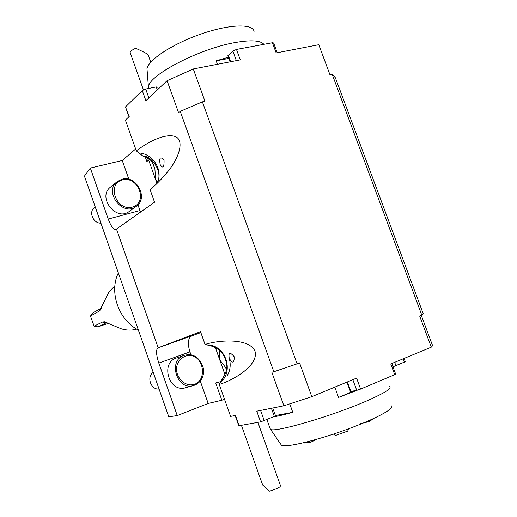 <?xml version="1.0" encoding="UTF-8"?>
<svg xmlns="http://www.w3.org/2000/svg" width="517" height="517" viewBox="0 0 517 517"><rect width="100%" height="100%" fill="white"/><g stroke="black" fill="none" stroke-linecap="round" stroke-linejoin="round"><path stroke-width="0.78" d="M332.108 74.125L335.404 77.802L423.184 313.619L421.82 315.215L332.108 74.125L329.898 74.603L318.782 44.721L276.188 52.947L272.427 42.743L273.629 42.976L277.228 52.747M224.488 399.208L221.851 400.242L208.183 403.441L200.273 381.074M190.999 354.862L189.952 351.903L158.803 363.07L177.241 415.597L168.788 416.825L84.433 176.11L90.326 168.051L122.245 160.49L128.907 179.321M208.183 403.441L177.241 415.597M193.584 385.52C198.838 383.782 202.089 379.995 203.349 374.159C205.411 369.112 199.64 354.08 188.136 354.617L184.298 355.308L176.4 358.029C159.927 363.037 169.246 393.107 185.668 387.718L193.584 385.52C176.866 391.007 167.469 360.187 184.298 355.308L188.091 354.623M297.081 363.852L273.836 371.755L180.233 111.375L178.598 112.771L167.075 80.704L193.287 68.961L204.971 101.28L202.38 101.83L297.081 363.852L299.576 362.882L311.796 396.668L356.594 378.114L360.601 389.075L356.736 390.341L350.371 391.492M421.323 315.409L432.18 344.581C432.916 345.078 432.613 345.944 431.268 347.178L419.688 316.042L421.82 315.215M273.836 371.755L271.839 372.279L283.878 405.787L311.796 396.668M220.824 381.565L215.718 382.948L221.851 400.242M145.199 156.813L146.88 161.53L149.749 159.113L148.314 160.36L147.287 157.465M125.566 107.155L129.218 116.506L125.398 120.118L136.314 150.848C146.221 143.215 163.553 133.405 174.384 136.262C185.325 139.26 179.069 158.428 167.127 172.432C161.149 179.58 155.468 185.319 150.092 189.661L154.544 202.199L115.776 229.548C113.397 229.626 110.884 226.129 108.234 219.053L90.326 168.051M209.773 345.608L205.062 344.471L200.512 331.662L158.189 347.779L116.454 229.025M205.062 344.471C219.098 339.902 249.149 337.853 254.984 351.217C258.959 365.164 233.497 380.292 219.247 384.435L222.258 379.362M272.743 408.01L275.535 415.797L274.346 416.489L260.594 421.885L239.125 425.73L235.474 415.442L230.601 416.418L219.247 384.435M180.233 111.375L202.38 101.83M135.648 148.999L122.245 160.49M158.803 363.07C156.16 354.785 155.863 349.725 157.898 347.896L200.848 332.605M118.348 272.898C108.88 292.073 118.6 320.017 138.388 330.072M191.368 336.192C187.91 338.435 187.438 343.669 189.952 351.903M229.231 358.275C228.314 352.226 230 351.747 234.291 356.853C234.149 363.335 232.469 363.806 229.231 358.275M219.609 350.487L219.777 359.961L225.612 367.484L226.491 369.597M136.23 206.386C148.928 198.108 136.145 174.462 121.624 179.328L117.165 181.641L110.56 187.038C96.944 197.139 116.176 221.948 129.34 211.375L136.23 206.386C122.917 217.088 103.394 191.852 117.165 181.641L121.566 179.36M137.942 204.874L140.534 212.067M153.019 161.214L150.46 159.999L152.373 162.758L154.9 168.846L155.565 179.457L157.691 181.267M150.46 159.999L148.075 157.724M136.314 150.848L142.834 156.031L147.998 157.698M160.212 164.671C158.952 157.698 160.225 156.147 164.038 160.018C164.251 167.385 162.978 168.936 160.212 164.671M227.958 55.797L232.844 51.054L236.476 49.445L272.427 42.743M236.476 49.445L240.289 59.882L193.287 68.961M167.075 80.704L145.897 100.731L142.259 90.546L145.697 89.027L156.257 86.921L157.73 87.115L158.376 88.93M125.728 106.689L142.259 90.546M391.763 363.541L395.647 374.088L394.717 374.663L390.768 363.955L431.268 347.178M260.594 421.885L256.775 411.196L283.878 405.787M394.717 374.663L360.601 389.075M239.125 425.73L238.783 425.698M404.107 358.43L405.328 361.732L392.965 366.812M114.884 285.856L108.964 291.911L99.574 310.937L90.443 316.023L94.12 326.149L102.301 322.085L104.344 321.768L121.14 328.754C126.549 330.421 131.738 330.544 136.708 329.122M90.443 316.023L93.48 312.455L101.261 308.3M106.993 322.466L97.829 326.809L108.77 323.235M97.829 326.809L94.12 326.149M257.899 422.37L280.544 485.806L279.949 486.82C277.539 488.416 274.042 489.858 269.473 491.15L262.649 484.991L262.319 484.054M130.297 53.064L130.135 52.618C130.316 51.312 132.152 49.878 135.641 48.301C138.853 49.626 148.547 54.266 148.095 54.776L150.744 62.163M95.212 206.878L94.437 207.498C88.349 211.821 93.17 223.48 100.918 223.17M153.213 372.389C146.305 376.867 150.912 390.057 159.042 389.017M348.393 428.864L347.786 431.1L335.417 435.476L333.452 434.093M303.964 443.075L310.969 442.138L311.305 440.704M373.629 418.531L369.267 421.523L368.453 421.232M391.279 405.793C395.899 408.049 375.329 419.164 345.434 429.944C315.59 440.755 286.147 447.69 281.565 445.408L280.699 444.155M354.087 390.871L338.57 397.418L334.829 387.13M357.221 390.225L338.57 397.418M289.766 403.926L292.784 412.327L275.445 415.545M292.784 412.327C284.563 414.602 278.062 416.133 273.293 416.922M269.906 428.011L270.591 429.427C275.115 432.723 332.509 415.965 366.831 400.882C384.713 392.998 392.274 388.228 389.527 386.574M147.209 71.708L146.97 68.619C148.463 59.707 173.156 43.557 201.546 33.831C229.942 24.015 253.537 23.511 254.047 31.686M217.437 64.295L216.184 60.838L228.908 58.408M216.184 60.838L228.469 57.193M263.864 44.339C260.574 40.442 251.21 39.809 235.778 42.439C200.027 48.398 149.051 74.92 148.398 86.85L148.263 88.51M225.024 374.709L215.369 347.573M220.494 382.354C234.537 370.883 225.16 344.645 207.188 344.891M227.228 375.717C230.446 370.178 231.041 364.13 229.005 357.564M108.234 219.053L139.952 210.555M156.903 183.218L148.67 160.083M156.716 183.735C163.986 171.586 153.672 153.665 139.021 152.98M150.092 158.784L143.558 156.328M236.347 60.644L232.844 51.054M228.236 55.125L230.647 61.743M157.33 89.919L156.257 86.921M145.697 89.027L148.877 97.913M347.411 381.914L350.907 391.511M356.736 390.341L352.84 379.665M260.587 410.433L264.252 420.696M274.346 416.489L271.399 408.275M394.684 362.333L395.957 365.784M404.488 362.23L403.221 358.798M106.935 322.472L106.063 322.757L102.301 322.085M98.534 311.745L100.977 308.869M122.264 179.961C106.172 184.285 116.713 211.951 132.604 207.026C148.405 202.418 138.039 175.386 122.264 179.961M188.589 355.444C182.171 356.381 178.152 360.317 176.53 367.238C175.702 376.311 182.779 384.881 191.07 384.881C207.879 384.293 205.268 354.862 188.589 355.444M359.968 423.785L369.048 421.575M208.545 345.401C215.641 346.61 220.933 350.384 224.436 356.743C226.562 363.729 229.845 367.658 221.386 380.396M226.452 369.842L225.612 367.484M219.686 350.843L219.544 350.436M160.645 179.8L167.127 172.432M142.834 156.031C149.549 154.499 164.8 171.437 156.586 183.852M154.9 168.846L153.362 164.522M227.894 55.616L230.162 61.84M128.972 116.739L125.521 107.025M350.397 391.556L346.946 382.108M235.157 415.506L238.802 425.749M104.344 321.768L105.403 321.949M99.994 310.439L99.574 310.937M262.649 484.991L241.426 425.317M130.135 52.618L143.422 89.803M311.021 442.113L317.141 439.159M363.419 422.99L369.17 421.562M281.565 445.408L270.591 429.427M270.385 429.343L266.895 419.591M146.97 68.619L148.398 86.85M148.256 87.89L148.463 88.472"/></g></svg>
